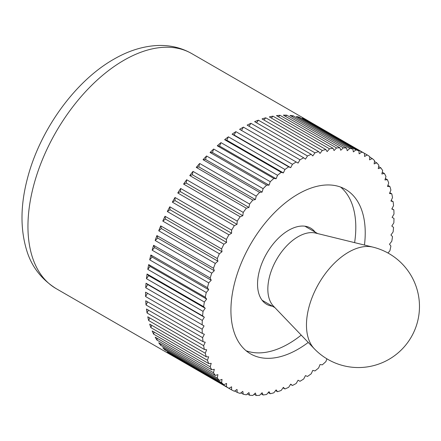 <?xml version="1.0" encoding="UTF-8"?>
<svg xmlns="http://www.w3.org/2000/svg" width="441" height="441" viewBox="0 0 441 441"><rect width="100%" height="100%" fill="white"/><g stroke="black" fill="none" stroke-linecap="round" stroke-linejoin="round"><path stroke-width="0.66" d="M387.97 253.013L389.888 250.775A135.674 78.333 120 0 0 390.902 246.039L389.497 244.204L391.79 241.26A135.674 78.333 120 0 0 392.518 236.613L390.935 235.014L393.113 231.933A135.674 78.333 120 0 0 393.548 227.396L391.806 226.046L393.846 222.854A135.674 78.333 120 0 0 393.995 218.46L392.093 217.363L393.995 214.072A135.674 78.333 120 0 0 393.846 209.844L391.806 209.012L393.548 205.644A135.674 78.333 120 0 0 393.113 201.614L390.935 201.046L392.518 197.623A135.674 78.333 120 0 0 391.79 193.82L389.497 193.516L390.902 190.06A135.674 78.333 120 0 0 389.888 186.499L387.496 186.471L388.714 183.004A135.674 78.333 120 0 0 387.418 179.702L384.938 179.95L385.969 176.488A135.674 78.333 120 0 0 384.403 173.473L381.845 173.991L382.678 170.562A135.674 78.333 120 0 0 380.853 167.856L378.24 168.638L378.869 165.259A135.674 78.333 120 0 0 376.796 162.872L374.139 163.92L374.558 160.612A135.674 78.333 120 0 0 372.248 158.556L369.569 159.863L369.779 156.649A135.674 78.333 120 0 0 367.243 154.945L364.558 156.494L364.558 153.391A135.674 78.333 120 0 0 361.818 152.051L359.139 153.837L358.924 150.866A135.674 78.333 120 0 0 355.992 149.89L353.34 151.908L352.921 149.086A135.674 78.333 120 0 0 349.812 148.485L347.199 150.717L346.576 148.06A135.674 78.333 120 0 0 343.318 147.834L340.761 150.271L339.928 147.801A135.674 78.333 120 0 0 336.538 147.95L334.058 150.574L333.027 148.297A135.674 78.333 120 0 0 329.526 148.826L327.128 151.621L325.91 149.56A135.674 78.333 120 0 0 322.316 150.464L320.028 153.407L318.623 151.572A135.674 78.333 120 0 0 314.957 152.845L312.785 155.927L311.208 154.328A135.674 78.333 120 0 0 307.498 155.96L305.453 159.157L303.711 157.806A135.674 78.333 120 0 0 299.979 159.791L298.077 163.082L296.176 161.985A135.674 78.333 120 0 0 292.444 164.306L290.702 167.674L288.657 166.836A135.674 78.333 120 0 0 284.952 169.487L283.37 172.911L281.198 172.337A135.674 78.333 120 0 0 277.532 175.298L276.132 178.754L273.839 178.451A135.674 78.333 120 0 0 270.245 181.698L269.027 185.165L266.629 185.143A135.674 78.333 120 0 0 263.128 188.654L262.097 192.116L259.617 192.364A135.674 78.333 120 0 0 256.227 196.124L255.394 199.558L252.842 200.071A135.674 78.333 120 0 0 249.578 204.062L248.956 207.441L246.343 208.224A135.674 78.333 120 0 0 243.234 212.413L242.815 215.721L240.163 216.768A135.674 78.333 120 0 0 237.23 221.128L237.021 224.342L234.342 225.649A135.674 78.333 120 0 0 231.597 230.158L231.597 233.261L228.912 234.81A135.674 78.333 120 0 0 226.376 239.441L226.586 242.412L223.907 244.204A135.674 78.333 120 0 0 221.597 248.922L222.016 251.745L219.364 253.762A135.674 78.333 120 0 0 217.286 258.547L217.915 261.199L215.302 263.431A135.674 78.333 120 0 0 213.477 268.249L214.309 270.719L211.752 273.155A135.674 78.333 120 0 0 210.186 277.973L211.217 280.244L208.736 282.868A135.674 78.333 120 0 0 207.441 287.659L208.665 289.72L206.267 292.51A135.674 78.333 120 0 0 205.252 297.245L206.658 299.081L204.365 302.024A135.674 78.333 120 0 0 203.637 306.671L205.219 308.27L203.042 311.352A135.674 78.333 120 0 0 202.606 315.888L204.348 317.239L202.309 320.431L145.734 287.769L147.774 284.577L204.348 317.239M299.979 381.3L298.077 380.203L299.979 381.3A135.674 78.333 120 0 0 303.711 378.979L305.453 375.611L307.498 376.449A135.674 78.333 120 0 0 311.208 373.797L312.785 370.379L314.957 370.947A135.674 78.333 120 0 0 318.623 367.987L320.028 364.536L322.316 364.834A135.674 78.333 120 0 0 325.91 361.587L326.886 358.809M231.597 389.894L175.022 357.227A135.674 78.333 -60 0 1 173.666 356.477A135.674 78.333 -60 0 1 172.337 355.678L228.912 388.339L231.597 386.79L231.597 389.894A135.674 78.333 120 0 0 234.342 391.239L237.021 389.447L237.23 392.418A135.674 78.333 120 0 0 240.163 393.394L242.815 391.376L243.234 394.199A135.674 78.333 120 0 0 246.343 394.8L248.956 392.567L249.578 395.224A135.674 78.333 120 0 0 252.842 395.45L255.394 393.014L256.227 395.489A135.674 78.333 120 0 0 259.617 395.334L262.097 392.716L263.128 394.987A135.674 78.333 120 0 0 266.629 394.458L269.027 391.663L270.245 393.725A135.674 78.333 120 0 0 273.839 392.821L276.132 389.877L277.532 391.713A135.674 78.333 120 0 0 281.198 390.439L283.37 387.358L284.952 388.956A135.674 78.333 120 0 0 288.657 387.325L290.702 384.128L292.444 385.478A135.674 78.333 120 0 0 296.176 383.494L298.077 380.203M292.444 385.478L290.542 384.381M284.952 388.956L283.028 387.848M277.532 391.713L275.581 390.583M270.245 393.725L268.249 392.573M263.128 394.987L261.072 393.796M256.227 395.489L254.093 394.254M249.578 395.224L247.351 393.934M243.234 394.199L240.885 392.843M237.23 392.418L234.733 390.974M226.376 386.636L169.802 353.974A135.674 78.333 -60 0 1 167.332 352.061L223.907 384.728L226.586 383.422L226.376 386.636A135.674 78.333 120 0 0 228.912 388.339M221.597 382.672L165.022 350.011A135.674 78.333 -60 0 1 162.79 347.751L219.364 380.412L222.016 379.37L221.597 382.672A135.674 78.333 120 0 0 223.907 384.728M217.286 378.025L160.711 345.364A135.674 78.333 -60 0 1 158.727 342.767L215.302 375.434L217.915 374.646L217.286 378.025A135.674 78.333 120 0 0 219.364 380.412M213.477 372.722L156.902 340.061A135.674 78.333 -60 0 1 155.177 337.145L211.752 369.812L214.309 369.293L213.477 372.722A135.674 78.333 120 0 0 215.302 375.434M210.186 366.796L153.611 334.135A135.674 78.333 -60 0 1 152.162 330.921L208.736 363.582L211.217 363.334L210.186 366.796A135.674 78.333 120 0 0 211.752 369.812M207.441 360.28L150.866 327.619A135.674 78.333 -60 0 1 149.692 324.124L206.267 356.786L208.665 356.813L207.441 360.28A135.674 78.333 120 0 0 208.736 363.582M205.252 353.224L148.678 320.557A135.674 78.333 -60 0 1 147.79 316.803L204.365 349.47L206.658 349.768L205.252 353.224A135.674 78.333 120 0 0 206.267 356.786M203.637 345.661L147.062 312.994A135.674 78.333 -60 0 1 146.467 309.003L203.042 341.67L205.219 342.238L203.637 345.661A135.674 78.333 120 0 0 204.365 349.47M202.606 337.641L146.032 304.979A135.674 78.333 -60 0 1 145.734 300.773L202.309 333.44L204.348 334.272L202.606 337.641A135.674 78.333 120 0 0 203.042 341.67M202.309 320.431A135.674 78.333 120 0 0 202.16 324.824L204.062 325.921L202.16 329.212A135.674 78.333 120 0 0 202.309 333.44M202.16 329.212L145.585 296.55A135.674 78.333 -60 0 1 145.569 294.368A135.674 78.333 -60 0 1 145.585 292.163L202.16 324.824M246.111 350.76A94.969 54.833 120 0 0 301.225 335.11M354.614 242.633A94.969 54.833 120 0 0 355.804 227.429A94.969 54.833 120 0 0 340.612 187.078M308.237 342.431A94.969 54.833 -60 0 1 250.593 353.891A94.969 54.833 -60 0 1 230.924 310.414A94.969 54.833 -60 0 1 272.378 214.839A94.969 54.833 -60 0 1 345.562 189.393A94.969 54.833 -60 0 1 365.231 232.87A94.969 54.833 -60 0 1 364.459 245.047M145.734 287.769A135.674 78.333 -60 0 1 146.032 283.221L202.606 315.888M146.032 283.221L147.774 284.577M203.042 311.352L146.467 278.684A135.674 78.333 -60 0 1 147.062 274.01L203.637 306.671M147.062 274.01L148.645 275.608L205.219 308.27M146.467 278.684L148.645 275.608M204.365 302.024L147.79 269.363A135.674 78.333 -60 0 1 148.678 264.583L205.252 297.245M148.678 264.583L150.083 266.419L206.658 299.081M147.79 269.363L150.083 266.419M206.267 292.51L149.692 259.848A135.674 78.333 -60 0 1 150.866 254.997L207.441 287.659M150.866 254.997L152.084 257.053L208.665 289.72M149.692 259.848L152.084 257.053M208.736 282.868L152.162 250.201A135.674 78.333 -60 0 1 153.611 245.312L210.186 277.973M153.611 245.312L154.642 247.583L211.217 280.244M152.162 250.201L154.642 247.583M211.752 273.155L155.177 240.494A135.674 78.333 -60 0 1 156.902 235.588L213.477 268.249M156.902 235.588L157.735 238.057L214.309 270.719M155.177 240.494L157.735 238.057M215.302 263.431L158.727 230.77A135.674 78.333 -60 0 1 160.711 225.88L217.286 258.547M160.711 225.88L161.34 228.537L217.915 261.199M158.727 230.77L161.34 228.537M219.364 253.762L162.79 221.101A135.674 78.333 -60 0 1 165.022 216.261L221.597 248.922M165.022 216.261L165.441 219.083L222.016 251.745M162.79 221.101L165.441 219.083M223.907 244.204L167.332 211.537A135.674 78.333 -60 0 1 169.802 206.779L226.376 239.441M169.802 206.779L170.011 209.751L226.586 242.412M167.332 211.537L170.011 209.751M228.912 234.81L172.337 202.149A135.674 78.333 -60 0 1 175.022 197.491L231.597 230.158M175.022 197.491L175.022 200.594L231.597 233.261M172.337 202.149L175.022 200.594M234.342 225.649L177.767 192.982A135.674 78.333 -60 0 1 180.656 188.467L237.23 221.128M180.656 188.467L180.446 191.681L237.021 224.342M177.767 192.982L180.446 191.681M240.163 216.768L183.588 184.101A135.674 78.333 -60 0 1 186.659 179.746L243.234 212.413M186.659 179.746L186.24 183.054L242.815 215.721M183.588 184.101L186.24 183.054M246.343 208.224L189.768 175.562A135.674 78.333 -60 0 1 193.004 171.395L249.578 204.062M193.004 171.395L192.381 174.774L248.956 207.441M189.768 175.562L192.381 174.774M252.842 200.071L196.267 167.409A135.674 78.333 -60 0 1 199.652 163.462L256.227 196.124M199.652 163.462L198.819 166.891L255.394 199.558M196.267 167.409L198.819 166.891M259.617 192.364L203.042 159.697A135.674 78.333 -60 0 1 206.553 155.993L263.128 188.654M206.553 155.993L205.523 159.455L262.097 192.116M203.042 159.697L205.523 159.455M266.629 185.143L210.054 152.476A135.674 78.333 -60 0 1 213.67 149.036L270.245 181.698M213.67 149.036L212.452 152.503L269.027 185.165M210.054 152.476L212.452 152.503M273.839 178.451L217.264 145.789A135.674 78.333 -60 0 1 220.958 142.63L277.532 175.298M220.958 142.63L219.557 146.087L276.132 178.754M217.264 145.789L219.557 146.087M281.198 172.337L224.623 139.676A135.674 78.333 -60 0 1 228.377 136.82L284.952 169.487M228.377 136.82L226.795 140.244L283.37 172.911M224.623 139.676L226.795 140.244M288.657 166.836L232.082 134.174A135.674 78.333 -60 0 1 235.869 131.644L292.444 164.306M235.869 131.644L234.127 135.012L290.702 167.674M232.082 134.174L234.127 135.012M296.176 161.985L239.601 129.318A135.674 78.333 -60 0 1 243.404 127.124L299.979 159.791M243.404 127.124L241.503 130.415M303.711 157.806L247.136 125.139A135.674 78.333 -60 0 1 250.923 123.298L307.498 155.96M250.923 123.298L249.038 126.242M311.208 154.328L254.633 121.666A135.674 78.333 -60 0 1 258.382 120.184L314.957 152.845M258.382 120.184L256.557 122.774M318.623 151.572L262.048 118.91A135.674 78.333 -60 0 1 265.741 117.802L322.316 150.464M265.741 117.802L263.999 120.04M325.91 149.56L269.335 116.898A135.674 78.333 -60 0 1 272.951 116.165L329.526 148.826M272.951 116.165L271.336 118.05M333.027 148.297L276.452 115.636A135.674 78.333 -60 0 1 279.963 115.288L336.538 147.95M279.963 115.288L278.508 116.821M339.928 147.801L283.354 115.134A135.674 78.333 -60 0 1 286.744 115.173L343.318 147.834M286.744 115.173L285.487 116.369M346.576 148.06L290.002 115.399A135.674 78.333 -60 0 1 293.237 115.823L349.812 148.485M293.237 115.823L292.229 116.683M352.921 149.086L296.346 116.424A135.674 78.333 -60 0 1 299.417 117.229L355.992 149.89M299.417 117.229L298.695 117.78M358.924 150.866L302.35 118.205A135.674 78.333 -60 0 1 305.238 119.384L361.818 152.051M305.238 119.384L304.852 119.649M191.719 53.576A135.674 78.333 120 0 0 123.888 60.296A135.674 78.333 120 0 0 27.948 226.459A135.674 78.333 120 0 0 56.051 288.568C41.245 279.159 31.438 266.364 26.631 250.174C20.143 228.647 20.468 204.536 27.601 177.833C40.12 129.825 75.02 81.221 113.712 59.287C128.182 50.875 142.702 46.283 157.266 45.511C169.774 44.965 181.262 47.65 191.719 53.576L309.339 121.479A135.674 78.333 -60 0 0 307.983 120.729L367.243 154.945M309.339 121.479A135.674 78.333 -60 0 1 310.668 122.278M369.751 157.117L372.248 158.556M374.442 161.516L376.796 162.872M378.626 166.566L380.853 167.856M382.27 172.244L384.403 173.473M385.362 178.517L387.418 179.702M387.893 185.341L389.888 186.499M389.833 192.689L391.79 193.82M391.189 200.506L393.113 201.614M391.944 208.747L393.846 209.844M169.802 353.974L169.829 353.506M165.022 350.011L165.138 349.107M160.711 345.364L160.954 344.057M156.902 340.061L157.31 338.379M153.611 334.135L154.218 332.106M150.866 327.619L151.693 325.276M148.678 320.557L149.747 317.933M147.062 312.994L148.391 310.117M146.032 304.979L147.636 301.876M145.585 292.163L204.062 325.921M145.585 296.55L147.487 293.259M372.926 247.125L315.624 233.074A42.766 24.69 120 0 0 284.225 248.603A42.766 24.69 120 0 0 267.841 289.103A42.766 24.69 120 0 0 273.448 306.12L314.268 348.726A61.09 61.09 0 0 0 411.288 337.001A61.09 61.09 0 0 0 372.926 247.125L372.926 247.125A59.48 34.343 120 0 0 329.256 268.723A59.48 34.343 120 0 0 306.467 325.05A59.48 34.343 120 0 0 314.268 348.726M272.411 306.203A43.984 25.396 -60 0 1 266.656 304.29A43.984 25.396 -60 0 1 257.544 284.153A43.984 25.396 -60 0 1 276.744 239.887A43.984 25.396 -60 0 1 310.64 228.107A43.984 25.396 -60 0 1 315.177 232.137M56.051 288.568L173.666 356.477M262.119 300.26L274.914 307.647M304.885 226.194L317.674 233.576"/></g></svg>
